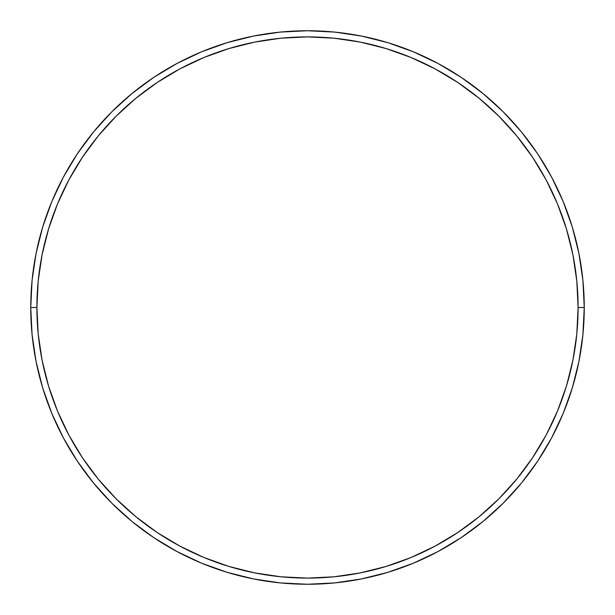 <?xml version="1.0" encoding="UTF-8"?>
<svg xmlns="http://www.w3.org/2000/svg" width="615" height="615" viewBox="0 0 615 615"><rect width="100%" height="100%" fill="white"/><g stroke="black" fill="none" stroke-linecap="round" stroke-linejoin="round"><path stroke-width="0.92" d="M30.75 307.5L36.9 307.5A270.6 270.6 0 0 1 307.5 36.9A270.6 270.6 0 0 1 578.1 307.5L584.25 307.5A276.75 276.75 0 0 0 307.5 30.75A276.75 276.75 0 0 0 30.75 307.5A276.75 276.75 0 0 1 307.5 30.75A276.75 276.75 0 0 1 584.25 307.5A276.75 276.75 0 0 1 307.5 584.25A276.75 276.75 0 0 1 30.75 307.5L32.08 280.371L36.07 253.511L42.666 227.166L51.814 201.589L63.43 177.043L77.39 153.742L93.572 131.933L111.807 111.807L131.933 93.572L153.742 77.39L177.043 63.43L201.589 51.814L227.166 42.666L253.511 36.07L280.371 32.08L307.5 30.75L334.629 32.08L361.489 36.07L387.834 42.666L413.411 51.814L437.957 63.43L461.258 77.39L483.067 93.572L503.193 111.807L521.428 131.933L537.61 153.742L551.57 177.043L563.186 201.589L572.334 227.166L578.93 253.511L582.92 280.371L584.25 307.5L582.92 334.629L578.93 361.489L572.334 387.834L563.186 413.411L551.57 437.957L537.61 461.258L521.428 483.067L503.193 503.193L483.067 521.428L461.258 537.61L437.957 551.57L413.411 563.186L387.834 572.334L361.489 578.93L334.629 582.92L307.5 584.25L280.371 582.92L253.511 578.93L227.166 572.334L201.589 563.186L177.043 551.57L153.742 537.61L131.933 521.428L111.807 503.193L93.572 483.067L77.39 461.258L63.43 437.957L51.814 413.411L42.666 387.834L36.07 361.489L32.08 334.629L30.75 307.5A276.75 276.75 0 0 0 307.5 584.25A276.75 276.75 0 0 0 584.25 307.5L578.1 307.5L576.801 280.978L572.903 254.71L566.446 228.949L557.505 203.949L546.151 179.941L532.498 157.163L516.677 135.83L498.842 116.158L479.17 98.323L457.837 82.502L435.059 68.849L411.051 57.495L386.051 48.554L360.29 42.097L334.022 38.199L307.5 36.9L280.978 38.199L254.71 42.097L228.949 48.554L203.949 57.495L179.941 68.849L157.163 82.502L135.83 98.323L116.158 116.158L98.323 135.83L82.502 157.163L68.849 179.941L57.495 203.949L48.554 228.949L42.097 254.71L38.199 280.978L36.9 307.5L38.199 334.022L42.097 360.29L48.554 386.051L57.495 411.051L68.849 435.059L82.502 457.837L98.323 479.17L116.158 498.842L135.83 516.677L157.163 532.498L179.941 546.151L203.949 557.505L228.949 566.446L254.71 572.903L280.978 576.801L307.5 578.1L334.022 576.801L360.29 572.903L386.051 566.446L411.051 557.505L435.059 546.151L457.837 532.498L479.17 516.677L498.842 498.842L516.677 479.17L532.498 457.837L546.151 435.059L557.505 411.051L566.446 386.051L572.903 360.29L576.801 334.022L578.1 307.5A270.6 270.6 0 0 1 307.5 578.1A270.6 270.6 0 0 1 36.9 307.5L30.75 307.5"/></g></svg>
